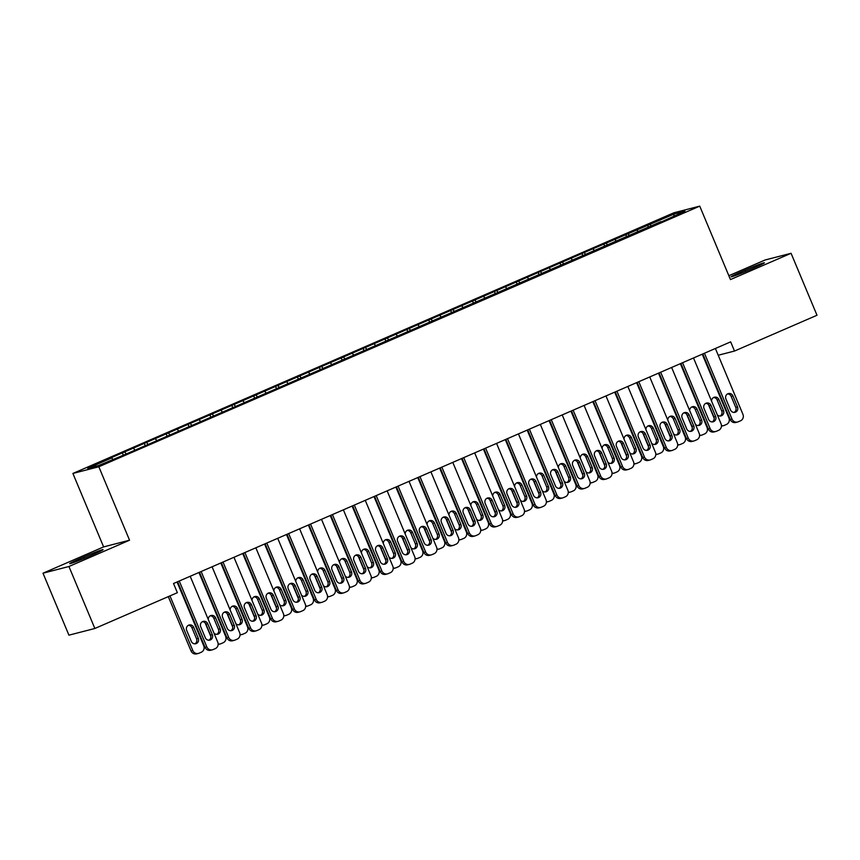 <?xml version="1.0" encoding="UTF-8"?>
<svg xmlns="http://www.w3.org/2000/svg" width="860" height="860" viewBox="0 0 860 860"><rect width="100%" height="100%" fill="white"/><g stroke="black" fill="none" stroke-linecap="round" stroke-linejoin="round"><path stroke-width="1.29" d="M43 573.201L68.94 566.504L129.548 540.209L103.619 546.906L43 573.201L68.929 635.164L94.858 628.477L177.364 592.691L173.516 583.51L730.656 341.861L734.505 351.041L817 315.254L791.071 253.291L765.142 259.978L728.85 275.716M103.619 546.906L72.896 473.452L673.799 212.818L699.739 206.131L98.825 466.765L72.896 473.452M673.799 216.053L674.143 214L590.691 249.755L109.263 458.573L111.757 457.928L112.864 459.347M674.143 214L684.947 211.216L660.921 222.073M111.757 457.928L87.688 468.367L98.481 465.582L125.044 454.499L660.867 221.654M124.883 452.231L126.248 453.972M133.633 448.436L135.009 450.178M146.77 442.739L148.135 444.48M155.52 438.944L156.885 440.685M168.646 433.246L170.022 434.988M177.407 429.452L178.773 431.193M190.533 423.765L191.898 425.506M199.283 419.959L200.659 421.701M212.42 414.273L213.785 416.014M221.171 410.467L222.536 412.209M234.296 404.781L235.672 406.522M243.057 400.986L244.423 402.727M256.183 395.288L257.548 397.03M264.934 391.493L266.299 393.235M278.07 385.796L279.435 387.537M286.821 382.001L288.186 383.743M299.946 376.304L301.312 378.045M308.697 372.509L310.073 374.25M321.833 366.812L323.199 368.553M330.584 363.017L331.949 364.758M343.71 357.319L345.086 359.061M352.471 353.524L353.836 355.266M365.597 347.827L366.962 349.568M374.347 344.032L375.723 345.774M387.484 338.335L388.849 340.076M396.234 334.54L397.599 336.281M409.36 328.842L410.736 330.584M418.121 325.048L419.487 326.789M431.247 319.35L432.612 321.092M439.998 315.555L441.363 317.297M453.134 309.858L454.499 311.599M461.885 306.063L463.25 307.805M475.01 300.377L476.375 302.107M483.761 296.571L485.137 298.312M496.897 290.884L498.262 292.626M505.648 287.079L507.013 288.82M518.774 281.392L520.149 283.133M527.535 277.587L528.9 279.328M540.66 271.9L542.026 273.641M549.411 268.105L550.787 269.846M562.547 262.407L563.913 264.149M571.298 258.613L572.663 260.354M584.424 252.915L585.8 254.657M593.185 249.12L594.55 250.862M606.311 243.423L607.676 245.165M615.061 239.628L616.437 241.37M628.198 233.931L629.563 235.672M636.948 230.136L638.313 231.877M650.074 224.439L651.45 226.18M68.94 566.504L94.858 628.477M699.739 206.131L730.462 279.575L791.071 253.291M129.548 540.209L98.825 466.765M718.218 355.244L734.505 351.041M754.145 267.815A15.942 0.688 -22.7 0 0 764.368 262.816A15.942 0.688 -22.7 0 0 745.168 270.126L741.234 271.835A15.942 0.688 -22.7 0 0 731.021 276.834A15.942 0.688 -22.7 0 0 750.21 269.524L754.145 267.815M79.926 558.667A15.942 0.688 -22.7 0 0 69.714 563.666A15.942 0.688 -22.7 0 0 88.903 556.355L92.837 554.646A15.942 0.688 -22.7 0 0 103.06 549.648A15.942 0.688 -22.7 0 0 83.871 556.957L79.926 558.667L80.442 559.892M647.591 225.083L648.462 227.169M625.704 234.576L626.574 236.65M603.827 244.068L604.698 246.143M581.941 253.56L582.811 255.635M560.053 263.052L560.924 265.127M538.177 272.534L539.048 274.62M516.29 282.026L517.161 284.112M494.403 291.519L495.274 293.604M472.527 301.011L473.398 303.096M450.64 310.503L451.511 312.588M428.753 319.995L429.635 322.081M406.877 329.488L407.748 331.573M384.99 338.98L385.861 341.065M363.113 348.472L363.984 350.558M341.226 357.964L342.097 360.05M319.339 367.457L320.21 369.531M297.463 376.949L298.334 379.023M275.576 386.441L276.447 388.516M253.689 395.933L254.571 398.008M231.813 405.415L232.684 407.5M209.926 414.907L210.797 416.992M188.05 424.399L188.921 426.485M166.163 433.892L167.033 435.977M144.276 443.384L145.147 445.469M122.399 452.876L123.27 454.962M715.391 348.483L742.933 414.337A4.977 4.762 75.5 0 1 740.481 420.83L738.288 421.776A4.977 4.762 75.5 0 1 732 419.078L704.447 353.234M702.803 353.944L730.247 419.529L732 419.078M737.514 406.93A3.988 3.816 -104.5 0 1 735.01 412.305A3.988 3.816 -104.5 0 1 730.505 409.962L725.904 398.943A3.988 3.816 -104.5 0 1 728.409 393.568A3.988 3.816 -104.5 0 1 732.903 395.912L737.514 406.93L735.762 407.382A3.988 3.816 -104.5 0 1 734.096 412.424M727.56 393.912A3.988 3.816 -104.5 0 1 731.15 396.363L735.762 407.382M737.622 422.002L735.87 422.464A4.977 4.762 -104.5 0 1 730.247 419.529M708.479 404.63L714.198 418.304M702.244 354.191L728.914 417.949A4.977 4.762 75.5 0 1 726.463 424.442L724.27 425.388A4.977 4.762 75.5 0 1 723.593 425.625L721.841 426.076A4.977 4.762 -104.5 0 1 721.443 426.162M720.078 416.036A3.988 3.816 75.5 0 0 721.744 410.994L717.133 399.975A3.988 3.816 75.5 0 0 713.542 397.524M717.283 414.81A3.988 3.816 75.5 0 0 723.496 410.542L718.885 399.524A3.988 3.816 75.5 0 0 711.564 401.136M721.454 425.657A4.977 4.762 75.5 0 0 723.593 425.625M693.504 357.975L721.056 423.829A4.977 4.762 75.5 0 1 718.595 430.322L716.412 431.269A4.977 4.762 75.5 0 1 710.113 428.57L682.571 362.716M680.926 363.436L708.361 429.022L710.113 428.57M715.628 416.423A3.988 3.816 -104.5 0 1 713.123 421.798A3.988 3.816 -104.5 0 1 708.629 419.454L704.017 408.435A3.988 3.816 -104.5 0 1 706.522 403.06A3.988 3.816 -104.5 0 1 711.016 405.404L715.628 416.423L713.875 416.874A3.988 3.816 -104.5 0 1 712.22 421.916M705.673 403.394A3.988 3.816 -104.5 0 1 709.263 405.856L713.875 416.874M715.735 431.494L713.983 431.946A4.977 4.762 -104.5 0 1 708.361 429.022M671.628 367.467L699.169 433.322A4.977 4.762 75.5 0 1 696.718 439.804L694.525 440.761A4.977 4.762 75.5 0 1 688.226 438.062L660.684 372.208M659.039 372.928L686.474 438.514L688.226 438.062M693.74 425.915A3.988 3.816 -104.5 0 1 691.236 431.29A3.988 3.816 -104.5 0 1 686.742 428.946L682.13 417.928A3.988 3.816 -104.5 0 1 684.635 412.553A3.988 3.816 -104.5 0 1 689.139 414.896L693.74 425.915L691.988 426.366A3.988 3.816 -104.5 0 1 690.333 431.408M683.797 412.886A3.988 3.816 -104.5 0 1 687.387 415.348L691.988 426.366M693.848 440.987L692.096 441.438A4.977 4.762 -104.5 0 1 686.474 438.514M686.592 414.122L692.311 427.796M680.357 363.673L707.038 427.441A4.977 4.762 75.5 0 1 704.576 433.935L702.394 434.88A4.977 4.762 75.5 0 1 701.717 435.117L699.965 435.568A4.977 4.762 -104.5 0 1 699.567 435.654M698.202 425.528A3.988 3.816 75.5 0 0 699.857 420.486L695.245 409.467A3.988 3.816 75.5 0 0 691.655 407.017M695.396 424.302A3.988 3.816 75.5 0 0 701.609 420.035L696.998 409.016A3.988 3.816 75.5 0 0 689.677 410.629M699.567 435.149A4.977 4.762 75.5 0 0 701.717 435.117M664.705 423.614L670.424 437.288M658.48 373.165L685.151 436.934A4.977 4.762 75.5 0 1 682.7 443.427L680.507 444.373A4.977 4.762 75.5 0 1 679.83 444.609L678.078 445.061A4.977 4.762 -104.5 0 1 677.68 445.147M676.315 435.02A3.988 3.816 75.5 0 0 677.97 429.978L673.369 418.96A3.988 3.816 75.5 0 0 669.768 416.509M673.52 433.795A3.988 3.816 75.5 0 0 679.722 429.527L675.121 418.508A3.988 3.816 75.5 0 0 667.801 420.121M677.691 444.642A4.977 4.762 75.5 0 0 679.83 444.609M649.741 376.959L677.293 442.814A4.977 4.762 75.5 0 1 674.831 449.296L672.649 450.253A4.977 4.762 75.5 0 1 666.35 447.555L638.797 381.7M637.153 382.421L664.597 448.006L666.35 447.555M671.864 435.407A3.988 3.816 -104.5 0 1 669.359 440.782A3.988 3.816 -104.5 0 1 664.855 438.439L660.254 427.42A3.988 3.816 -104.5 0 1 662.759 422.045A3.988 3.816 -104.5 0 1 667.253 424.388L671.864 435.407L670.112 435.859A3.988 3.816 -104.5 0 1 668.457 440.9M661.91 422.378A3.988 3.816 -104.5 0 1 665.5 424.84L670.112 435.859M671.972 450.479L670.22 450.93A4.977 4.762 -104.5 0 1 664.597 448.006M627.854 386.452L655.406 452.306A4.977 4.762 75.5 0 1 652.944 458.788L650.762 459.745A4.977 4.762 75.5 0 1 644.462 457.047L616.921 391.192M615.276 391.913L642.71 457.498L644.462 457.047M649.977 444.889A3.988 3.816 -104.5 0 1 647.472 450.274A3.988 3.816 -104.5 0 1 642.979 447.931L638.367 436.912A3.988 3.816 -104.5 0 1 640.872 431.537A3.988 3.816 -104.5 0 1 645.376 433.881L649.977 444.889L648.225 445.351A3.988 3.816 -104.5 0 1 646.57 450.382M640.023 431.87A3.988 3.816 -104.5 0 1 643.613 434.332L648.225 445.351M650.085 459.971L648.332 460.423A4.977 4.762 -104.5 0 1 642.71 457.498M642.828 433.107L648.547 446.781M636.593 382.657L663.264 446.426A4.977 4.762 75.5 0 1 660.813 452.919L658.62 453.865A4.977 4.762 75.5 0 1 657.943 454.101L656.191 454.553A4.977 4.762 -104.5 0 1 655.793 454.639M654.428 444.512A3.988 3.816 75.5 0 0 656.094 439.471L651.482 428.452A3.988 3.816 75.5 0 0 647.892 426.001M651.633 443.276A3.988 3.816 75.5 0 0 657.846 439.019L653.234 428A3.988 3.816 75.5 0 0 645.914 429.613M655.804 454.134A4.977 4.762 75.5 0 0 657.943 454.101M620.942 442.599L626.661 456.262M614.707 392.149L641.388 455.918A4.977 4.762 75.5 0 1 638.926 462.411L636.744 463.357A4.977 4.762 75.5 0 1 636.067 463.594L634.314 464.045A4.977 4.762 -104.5 0 1 633.917 464.131M632.551 454.005A3.988 3.816 75.5 0 0 634.207 448.963L629.595 437.944A3.988 3.816 75.5 0 0 626.005 435.493M629.746 452.768A3.988 3.816 75.5 0 0 635.959 448.512L631.347 437.493A3.988 3.816 75.5 0 0 624.027 439.105M633.928 463.626A4.977 4.762 75.5 0 0 636.067 463.594M605.978 395.944L633.519 461.798A4.977 4.762 75.5 0 1 631.068 468.281L628.875 469.237A4.977 4.762 75.5 0 1 622.586 466.539L595.034 400.685M593.389 401.405L620.823 466.991L622.586 466.539M628.101 454.381A3.988 3.816 -104.5 0 1 625.586 459.767A3.988 3.816 -104.5 0 1 621.092 457.423L616.48 446.404A3.988 3.816 -104.5 0 1 618.996 441.029A3.988 3.816 -104.5 0 1 623.489 443.373L628.101 454.381L626.349 454.832A3.988 3.816 -104.5 0 1 624.683 459.874M618.146 441.363A3.988 3.816 -104.5 0 1 621.737 443.825L626.349 454.832M628.198 469.463L626.446 469.915A4.977 4.762 -104.5 0 1 620.823 466.991M599.065 452.091L604.784 465.754M592.83 401.642L619.501 465.41A4.977 4.762 75.5 0 1 617.05 471.904L614.857 472.849A4.977 4.762 75.5 0 1 614.18 473.086L612.428 473.537A4.977 4.762 -104.5 0 1 612.03 473.613M610.664 463.497A3.988 3.816 75.5 0 0 612.32 458.455L607.719 447.437A3.988 3.816 75.5 0 0 604.129 444.986M607.87 462.261A3.988 3.816 75.5 0 0 614.072 458.004L609.471 446.985A3.988 3.816 75.5 0 0 602.15 448.597M612.041 473.118A4.977 4.762 75.5 0 0 614.18 473.086M584.091 405.436L611.643 471.291A4.977 4.762 75.5 0 1 609.181 477.773L606.999 478.719A4.977 4.762 75.5 0 1 600.699 476.031L573.147 410.177M571.513 410.887L598.947 476.483L600.699 476.031M606.214 463.873A3.988 3.816 -104.5 0 1 603.709 469.259A3.988 3.816 -104.5 0 1 599.216 466.915L594.604 455.897A3.988 3.816 -104.5 0 1 597.109 450.522A3.988 3.816 -104.5 0 1 601.602 452.854L606.214 463.873L604.462 464.325A3.988 3.816 -104.5 0 1 602.806 469.366M596.259 450.855A3.988 3.816 -104.5 0 1 599.85 453.317L604.462 464.325M606.321 478.956L604.569 479.407A4.977 4.762 -104.5 0 1 598.947 476.483M577.178 461.583L582.897 475.247M570.943 411.134L597.625 474.903A4.977 4.762 75.5 0 1 595.163 481.396L592.97 482.342A4.977 4.762 75.5 0 1 592.303 482.578L590.551 483.03A4.977 4.762 -104.5 0 1 590.154 483.105M588.788 472.989A3.988 3.816 75.5 0 0 590.444 467.947L585.832 456.929A3.988 3.816 75.5 0 0 582.241 454.478M585.982 471.753A3.988 3.816 75.5 0 0 592.196 467.496L587.584 456.477A3.988 3.816 75.5 0 0 580.263 458.079M590.154 482.611A4.977 4.762 75.5 0 0 592.303 482.578M562.214 414.928L589.756 480.772A4.977 4.762 75.5 0 1 587.305 487.265L585.112 488.211A4.977 4.762 75.5 0 1 578.812 485.524L551.271 419.669M549.626 420.379L577.06 485.975L578.812 485.524M584.327 473.365A3.988 3.816 -104.5 0 1 581.822 478.74A3.988 3.816 -104.5 0 1 577.329 476.408L572.717 465.389A3.988 3.816 -104.5 0 1 575.222 460.014A3.988 3.816 -104.5 0 1 579.726 462.347L584.327 473.365L582.575 473.817A3.988 3.816 -104.5 0 1 580.919 478.859M574.372 460.347A3.988 3.816 -104.5 0 1 577.974 462.798L582.575 473.817M584.434 488.448L582.682 488.899A4.977 4.762 -104.5 0 1 577.06 485.975M555.291 471.065L561.01 484.739M549.067 420.626L575.738 484.395A4.977 4.762 75.5 0 1 573.276 490.888L571.094 491.834A4.977 4.762 75.5 0 1 570.416 492.06L568.664 492.522A4.977 4.762 -104.5 0 1 568.266 492.597M566.901 482.481A3.988 3.816 75.5 0 0 568.557 477.44L563.945 466.421A3.988 3.816 75.5 0 0 560.354 463.97M564.096 481.245A3.988 3.816 75.5 0 0 570.309 476.988L565.697 465.969A3.988 3.816 75.5 0 0 558.376 467.571M568.277 492.103A4.977 4.762 75.5 0 0 570.416 492.06M540.327 424.421L567.869 490.264A4.977 4.762 75.5 0 1 565.418 496.757L563.225 497.704A4.977 4.762 75.5 0 1 556.936 495.016L529.384 429.161M527.739 429.871L555.184 495.467L556.936 495.016M562.451 482.858A3.988 3.816 -104.5 0 1 559.946 488.233A3.988 3.816 -104.5 0 1 555.442 485.9L550.841 474.881A3.988 3.816 -104.5 0 1 553.346 469.506A3.988 3.816 -104.5 0 1 557.839 471.839L562.451 482.858L560.698 483.309A3.988 3.816 -104.5 0 1 559.032 488.351M552.496 469.839A3.988 3.816 -104.5 0 1 556.087 472.29L560.698 483.309M562.558 497.94L560.795 498.392A4.977 4.762 -104.5 0 1 555.184 495.467M533.415 480.557L539.134 494.231M527.18 430.118L553.851 493.887A4.977 4.762 75.5 0 1 551.4 500.369L549.207 501.326A4.977 4.762 75.5 0 1 548.529 501.552L546.777 502.003A4.977 4.762 -104.5 0 1 546.38 502.089M545.014 491.974A3.988 3.816 75.5 0 0 546.67 486.932L542.069 475.913A3.988 3.816 75.5 0 0 538.478 473.452M542.219 490.737A3.988 3.816 75.5 0 0 548.433 486.481L543.821 475.462A3.988 3.816 75.5 0 0 536.5 477.063M546.39 501.595A4.977 4.762 75.5 0 0 548.529 501.552M518.44 433.902L545.992 499.757A4.977 4.762 75.5 0 1 543.531 506.25L541.348 507.196A4.977 4.762 75.5 0 1 535.049 504.508L507.497 438.654M505.863 439.363L533.297 504.96L535.049 504.508M540.564 492.35A3.988 3.816 -104.5 0 1 538.059 497.725A3.988 3.816 -104.5 0 1 533.565 495.392L528.954 484.373A3.988 3.816 -104.5 0 1 531.458 478.998A3.988 3.816 -104.5 0 1 535.952 481.331L540.564 492.35L538.812 492.801A3.988 3.816 -104.5 0 1 537.156 497.843M530.609 479.332A3.988 3.816 -104.5 0 1 534.2 481.783L538.812 492.801M540.671 507.432L538.919 507.884A4.977 4.762 -104.5 0 1 533.297 504.96M511.528 490.049L517.247 503.723M505.293 439.611L531.975 503.379A4.977 4.762 75.5 0 1 529.513 509.862L527.331 510.818A4.977 4.762 75.5 0 1 526.653 511.044L524.901 511.496A4.977 4.762 -104.5 0 1 524.503 511.582M523.138 501.466A3.988 3.816 75.5 0 0 524.793 496.424L520.182 485.406A3.988 3.816 75.5 0 0 516.591 482.944M520.332 500.23A3.988 3.816 75.5 0 0 526.546 495.973L521.934 484.954A3.988 3.816 75.5 0 0 514.613 486.556M524.503 511.087A4.977 4.762 75.5 0 0 526.653 511.044M496.564 443.394L524.106 509.249A4.977 4.762 75.5 0 1 521.654 515.742L519.462 516.688A4.977 4.762 75.5 0 1 513.162 514L485.62 448.146M483.976 448.856L511.41 514.452L513.162 514M518.677 501.842A3.988 3.816 -104.5 0 1 516.172 507.217A3.988 3.816 -104.5 0 1 511.678 504.885L507.067 493.866A3.988 3.816 -104.5 0 1 509.571 488.491A3.988 3.816 -104.5 0 1 514.076 490.823L518.677 501.842L516.924 502.294A3.988 3.816 -104.5 0 1 515.269 507.335M508.733 488.824A3.988 3.816 -104.5 0 1 512.323 491.275L516.924 502.294M518.784 516.924L517.032 517.376A4.977 4.762 -104.5 0 1 511.41 514.452M489.641 499.542L495.36 513.216M483.417 449.103L510.087 512.872A4.977 4.762 75.5 0 1 507.637 519.354L505.443 520.311A4.977 4.762 75.5 0 1 504.766 520.537L503.014 520.988A4.977 4.762 -104.5 0 1 502.616 521.074M501.251 510.947A3.988 3.816 75.5 0 0 502.906 505.916L498.305 494.898A3.988 3.816 75.5 0 0 494.704 492.436M498.456 509.722A3.988 3.816 75.5 0 0 504.659 505.465L500.058 494.446A3.988 3.816 75.5 0 0 492.737 496.048M502.627 520.569A4.977 4.762 75.5 0 0 504.766 520.537M474.677 452.887L502.229 518.741A4.977 4.762 75.5 0 1 499.767 525.234L497.585 526.18A4.977 4.762 75.5 0 1 491.286 523.493L463.733 457.638M462.089 458.348L489.533 523.944L491.286 523.493M496.8 511.334A3.988 3.816 -104.5 0 1 494.296 516.71A3.988 3.816 -104.5 0 1 489.791 514.377L485.19 503.358A3.988 3.816 -104.5 0 1 487.695 497.972A3.988 3.816 -104.5 0 1 492.189 500.316L496.8 511.334L495.048 511.786A3.988 3.816 -104.5 0 1 493.393 516.828M486.846 498.316A3.988 3.816 -104.5 0 1 490.437 500.767L495.048 511.786M496.908 526.417L495.156 526.868A4.977 4.762 -104.5 0 1 489.533 523.944M467.765 509.034L473.484 522.708M461.53 458.595L488.2 522.364A4.977 4.762 75.5 0 1 485.75 528.846L483.556 529.803A4.977 4.762 75.5 0 1 482.879 530.029L481.127 530.48A4.977 4.762 -104.5 0 1 480.729 530.566M479.364 520.44A3.988 3.816 75.5 0 0 481.03 515.409L476.418 504.39A3.988 3.816 75.5 0 0 472.828 501.928M476.569 519.214A3.988 3.816 75.5 0 0 482.783 514.947L478.171 503.938A3.988 3.816 75.5 0 0 470.85 505.54M480.74 530.061A4.977 4.762 75.5 0 0 482.879 530.029M452.79 462.379L480.342 528.233A4.977 4.762 75.5 0 1 477.88 534.726L475.698 535.673A4.977 4.762 75.5 0 1 469.399 532.985L441.857 467.13M440.212 467.84L467.646 533.437L469.399 532.985M474.913 520.827A3.988 3.816 -104.5 0 1 472.409 526.202A3.988 3.816 -104.5 0 1 467.915 523.858L463.303 512.85A3.988 3.816 -104.5 0 1 465.808 507.464A3.988 3.816 -104.5 0 1 470.302 509.808L474.913 520.827L473.161 521.278A3.988 3.816 -104.5 0 1 471.506 526.32M464.959 507.808A3.988 3.816 -104.5 0 1 468.55 510.26L473.161 521.278M475.021 535.909L473.269 536.361A4.977 4.762 -104.5 0 1 467.646 533.437M445.878 518.526L451.597 532.2M439.643 468.087L466.324 531.856A4.977 4.762 75.5 0 1 463.862 538.338L461.68 539.284A4.977 4.762 75.5 0 1 461.003 539.521L459.251 539.972A4.977 4.762 -104.5 0 1 458.853 540.058M457.488 529.932A3.988 3.816 75.5 0 0 459.143 524.89L454.531 513.882A3.988 3.816 75.5 0 0 450.941 511.421M454.682 528.707A3.988 3.816 75.5 0 0 460.895 524.439L456.284 513.431A3.988 3.816 75.5 0 0 448.963 515.033M458.864 539.553A4.977 4.762 75.5 0 0 461.003 539.521M430.914 471.871L458.455 537.726A4.977 4.762 75.5 0 1 456.004 544.219L453.811 545.165A4.977 4.762 75.5 0 1 447.512 542.466L419.97 476.623M418.325 477.332L445.76 542.929L447.512 542.466M453.037 530.319A3.988 3.816 -104.5 0 1 450.522 535.694A3.988 3.816 -104.5 0 1 446.028 533.351L441.416 522.342A3.988 3.816 -104.5 0 1 443.932 516.957A3.988 3.816 -104.5 0 1 448.425 519.3L453.037 530.319L451.285 530.77A3.988 3.816 -104.5 0 1 449.619 535.812M443.083 517.301A3.988 3.816 -104.5 0 1 446.673 519.752L451.285 530.77M453.134 545.401L451.382 545.853A4.977 4.762 -104.5 0 1 445.76 542.929M424.002 528.019L429.721 541.692M417.767 477.579L444.437 541.338A4.977 4.762 75.5 0 1 441.986 547.831L439.793 548.777A4.977 4.762 75.5 0 1 439.116 549.013L437.364 549.465A4.977 4.762 -104.5 0 1 436.966 549.551M435.601 539.424A3.988 3.816 75.5 0 0 437.256 534.383L432.655 523.364A3.988 3.816 75.5 0 0 429.065 520.913M432.806 538.199A3.988 3.816 75.5 0 0 439.008 533.931L434.408 522.912A3.988 3.816 75.5 0 0 427.087 524.525M436.977 549.045A4.977 4.762 75.5 0 0 439.116 549.013M409.027 481.363L436.579 547.218A4.977 4.762 75.5 0 1 434.117 553.711L431.935 554.657A4.977 4.762 75.5 0 1 425.635 551.959L398.083 486.115M396.438 486.825L423.883 552.41L425.635 551.959M431.15 539.811A3.988 3.816 -104.5 0 1 428.645 545.186A3.988 3.816 -104.5 0 1 424.152 542.843L419.54 531.824A3.988 3.816 -104.5 0 1 422.045 526.449A3.988 3.816 -104.5 0 1 426.538 528.792L431.15 539.811L429.398 540.263A3.988 3.816 -104.5 0 1 427.742 545.304M421.196 526.793A3.988 3.816 -104.5 0 1 424.786 529.244L429.398 540.263M431.258 554.883L429.505 555.345A4.977 4.762 -104.5 0 1 423.883 552.41M402.114 537.511L407.833 551.185M395.879 487.072L422.55 550.83A4.977 4.762 75.5 0 1 420.099 557.323L417.906 558.269A4.977 4.762 75.5 0 1 417.24 558.505L415.487 558.957A4.977 4.762 -104.5 0 1 415.09 559.043M413.714 548.916A3.988 3.816 75.5 0 0 415.38 543.875L410.768 532.856A3.988 3.816 75.5 0 0 407.178 530.405M410.919 547.691A3.988 3.816 75.5 0 0 417.132 543.423L412.52 532.404A3.988 3.816 75.5 0 0 405.2 534.017M415.09 558.538A4.977 4.762 75.5 0 0 417.24 558.505M387.15 490.856L414.692 556.71A4.977 4.762 75.5 0 1 412.241 563.203L410.048 564.149A4.977 4.762 75.5 0 1 403.748 561.451L376.207 495.596M374.562 496.317L401.996 561.903L403.748 561.451M409.263 549.303A3.988 3.816 -104.5 0 1 406.758 554.678A3.988 3.816 -104.5 0 1 402.265 552.335L397.653 541.316A3.988 3.816 -104.5 0 1 400.158 535.941A3.988 3.816 -104.5 0 1 404.662 538.285L409.263 549.303L407.511 549.755A3.988 3.816 -104.5 0 1 405.856 554.797M399.309 536.274A3.988 3.816 -104.5 0 1 402.91 538.736L407.511 549.755M409.371 564.375L407.618 564.826A4.977 4.762 -104.5 0 1 401.996 561.903M380.227 547.003L385.946 560.677M374.003 496.553L400.674 560.322A4.977 4.762 75.5 0 1 398.212 566.815L396.03 567.761A4.977 4.762 75.5 0 1 395.353 567.998L393.6 568.449A4.977 4.762 -104.5 0 1 393.203 568.535M391.837 558.409A3.988 3.816 75.5 0 0 393.493 553.367L388.881 542.348A3.988 3.816 75.5 0 0 385.291 539.897M389.032 557.183A3.988 3.816 75.5 0 0 395.245 552.916L390.633 541.897A3.988 3.816 75.5 0 0 383.313 543.509M393.213 568.03A4.977 4.762 75.5 0 0 395.353 567.998M365.263 500.348L392.805 566.202A4.977 4.762 75.5 0 1 390.354 572.685L388.161 573.641A4.977 4.762 75.5 0 1 381.872 570.943L354.32 505.089M352.675 505.809L380.12 571.395L381.872 570.943M387.387 558.796A3.988 3.816 -104.5 0 1 384.882 564.171A3.988 3.816 -104.5 0 1 380.378 561.827L375.777 550.808A3.988 3.816 -104.5 0 1 378.282 545.433A3.988 3.816 -104.5 0 1 382.775 547.777L387.387 558.796L385.635 559.247A3.988 3.816 -104.5 0 1 383.969 564.289M377.433 545.767A3.988 3.816 -104.5 0 1 381.023 548.229L385.635 559.247M387.484 573.867L385.731 574.319A4.977 4.762 -104.5 0 1 380.12 571.395M358.351 556.495L364.07 570.169M352.116 506.046L378.787 569.814A4.977 4.762 75.5 0 1 376.336 576.308L374.143 577.254A4.977 4.762 75.5 0 1 373.466 577.49L371.713 577.942A4.977 4.762 -104.5 0 1 371.316 578.028M369.95 567.901A3.988 3.816 75.5 0 0 371.606 562.859L367.005 551.841A3.988 3.816 75.5 0 0 363.414 549.389M367.156 566.675A3.988 3.816 75.5 0 0 373.358 562.408L368.757 551.389A3.988 3.816 75.5 0 0 361.437 553.001M371.327 577.522A4.977 4.762 75.5 0 0 373.466 577.49M343.377 509.84L370.929 575.695A4.977 4.762 75.5 0 1 368.467 582.177L366.285 583.134A4.977 4.762 75.5 0 1 359.985 580.436L332.433 514.581M330.799 515.301L358.233 580.887L359.985 580.436M365.5 568.288A3.988 3.816 -104.5 0 1 362.995 573.663A3.988 3.816 -104.5 0 1 358.502 571.32L353.89 560.301A3.988 3.816 -104.5 0 1 356.395 554.926A3.988 3.816 -104.5 0 1 360.888 557.269L365.5 568.288L363.748 568.739A3.988 3.816 -104.5 0 1 362.092 573.77M355.546 555.259A3.988 3.816 -104.5 0 1 359.136 557.721L363.748 568.739M365.608 583.359L363.855 583.811A4.977 4.762 -104.5 0 1 358.233 580.887M336.464 565.987L342.183 579.662M330.229 515.538L356.911 579.307A4.977 4.762 75.5 0 1 354.449 585.8L352.267 586.746A4.977 4.762 75.5 0 1 351.589 586.982L349.837 587.434A4.977 4.762 -104.5 0 1 349.44 587.52M348.074 577.393A3.988 3.816 75.5 0 0 349.73 572.351L345.118 561.333A3.988 3.816 75.5 0 0 341.527 558.882M345.269 576.157A3.988 3.816 75.5 0 0 351.482 571.9L346.87 560.881A3.988 3.816 75.5 0 0 339.55 562.494M349.44 587.014A4.977 4.762 75.5 0 0 351.589 586.982M321.5 519.332L349.042 585.187A4.977 4.762 75.5 0 1 346.591 591.669L344.398 592.626A4.977 4.762 75.5 0 1 338.098 589.928L310.557 524.073M308.912 524.793L336.346 590.379L338.098 589.928M343.613 577.769A3.988 3.816 -104.5 0 1 341.108 583.155A3.988 3.816 -104.5 0 1 336.615 580.812L332.003 569.793A3.988 3.816 -104.5 0 1 334.508 564.418A3.988 3.816 -104.5 0 1 339.012 566.761L343.613 577.769L341.861 578.232A3.988 3.816 -104.5 0 1 340.205 583.263M333.669 564.751A3.988 3.816 -104.5 0 1 337.26 567.213L341.861 578.232M343.721 592.852L341.968 593.303A4.977 4.762 -104.5 0 1 336.346 590.379M314.577 575.48L320.296 589.143M308.353 525.03L335.024 588.799A4.977 4.762 75.5 0 1 332.562 595.292L330.38 596.238A4.977 4.762 75.5 0 1 329.702 596.475L327.95 596.926A4.977 4.762 -104.5 0 1 327.552 597.012M326.187 586.885A3.988 3.816 75.5 0 0 327.843 581.844L323.242 570.825A3.988 3.816 75.5 0 0 319.64 568.374M323.381 585.649A3.988 3.816 75.5 0 0 329.595 581.392L324.994 570.374A3.988 3.816 75.5 0 0 317.662 571.986M327.563 596.507A4.977 4.762 75.5 0 0 329.702 596.475M299.613 528.825L327.165 594.679A4.977 4.762 75.5 0 1 324.704 601.162L322.511 602.118A4.977 4.762 75.5 0 1 316.222 599.42L288.67 533.565M287.025 534.275L314.47 599.871L316.222 599.42M321.737 587.262A3.988 3.816 -104.5 0 1 319.232 592.647A3.988 3.816 -104.5 0 1 314.728 590.304L310.127 579.285A3.988 3.816 -104.5 0 1 312.631 573.91A3.988 3.816 -104.5 0 1 317.125 576.254L321.737 587.262L319.985 587.713A3.988 3.816 -104.5 0 1 318.329 592.755M311.782 574.243A3.988 3.816 -104.5 0 1 315.373 576.705L319.985 587.713M321.844 602.344L320.092 602.795A4.977 4.762 -104.5 0 1 314.47 599.871M292.701 584.972L298.42 598.635M286.466 534.522L313.137 598.291A4.977 4.762 75.5 0 1 310.686 604.784L308.493 605.73A4.977 4.762 75.5 0 1 307.815 605.967L306.063 606.418A4.977 4.762 -104.5 0 1 305.665 606.493M304.3 596.378A3.988 3.816 75.5 0 0 305.966 591.336L301.355 580.317A3.988 3.816 75.5 0 0 297.764 577.866M301.505 595.141A3.988 3.816 75.5 0 0 307.719 590.884L303.107 579.866A3.988 3.816 75.5 0 0 295.786 581.478M305.676 605.999A4.977 4.762 75.5 0 0 307.815 605.967M277.726 538.317L305.279 604.171A4.977 4.762 75.5 0 1 302.817 610.654L300.635 611.6A4.977 4.762 75.5 0 1 294.335 608.912L266.793 543.058M265.149 543.767L292.583 609.364L294.335 608.912M299.85 596.754A3.988 3.816 -104.5 0 1 297.345 602.14A3.988 3.816 -104.5 0 1 292.851 599.796L288.24 588.778A3.988 3.816 -104.5 0 1 290.744 583.403A3.988 3.816 -104.5 0 1 295.238 585.735L299.85 596.754L298.098 597.205A3.988 3.816 -104.5 0 1 296.442 602.247M289.895 583.736A3.988 3.816 -104.5 0 1 293.486 586.197L298.098 597.205M299.957 611.836L298.205 612.288A4.977 4.762 -104.5 0 1 292.583 609.364M270.814 594.464L276.533 608.128M264.579 544.014L291.26 607.784A4.977 4.762 75.5 0 1 288.799 614.276L286.616 615.222A4.977 4.762 75.5 0 1 285.939 615.459L284.187 615.911A4.977 4.762 -104.5 0 1 283.789 615.986M282.424 605.87A3.988 3.816 75.5 0 0 284.079 600.828L279.468 589.809A3.988 3.816 75.5 0 0 275.877 587.358M279.618 604.634A3.988 3.816 75.5 0 0 285.832 600.377L281.22 589.358A3.988 3.816 75.5 0 0 273.899 590.96M283.789 615.491A4.977 4.762 75.5 0 0 285.939 615.459M255.85 547.809L283.392 613.653A4.977 4.762 75.5 0 1 280.94 620.146L278.748 621.092A4.977 4.762 75.5 0 1 272.448 618.404L244.906 552.55M243.262 553.259L270.696 618.856L272.448 618.404M277.973 606.246A3.988 3.816 -104.5 0 1 275.458 611.621A3.988 3.816 -104.5 0 1 270.964 609.288L266.353 598.27A3.988 3.816 -104.5 0 1 268.868 592.895A3.988 3.816 -104.5 0 1 273.362 595.228L277.973 606.246L276.221 606.698A3.988 3.816 -104.5 0 1 274.555 611.739M268.019 593.228A3.988 3.816 -104.5 0 1 271.609 595.679L276.221 606.698M278.07 621.328L276.318 621.78A4.977 4.762 -104.5 0 1 270.696 618.856M248.938 603.946L254.657 617.62M242.703 553.507L269.373 617.276A4.977 4.762 75.5 0 1 266.923 623.769L264.729 624.715A4.977 4.762 75.5 0 1 264.052 624.941L262.3 625.392A4.977 4.762 -104.5 0 1 261.902 625.478M260.537 615.362A3.988 3.816 75.5 0 0 262.192 610.321L257.591 599.302A3.988 3.816 75.5 0 0 253.99 596.851M257.742 614.126A3.988 3.816 75.5 0 0 263.945 609.869L259.344 598.85A3.988 3.816 75.5 0 0 252.023 600.452M261.913 624.983A4.977 4.762 75.5 0 0 264.052 624.941M233.963 557.291L261.515 623.145A4.977 4.762 75.5 0 1 259.053 629.638L256.871 630.584A4.977 4.762 75.5 0 1 250.572 627.897L223.019 562.042M221.375 562.752L248.82 628.348L250.572 627.897M256.087 615.738A3.988 3.816 -104.5 0 1 253.582 621.113A3.988 3.816 -104.5 0 1 249.088 618.781L244.476 607.762A3.988 3.816 -104.5 0 1 246.981 602.387A3.988 3.816 -104.5 0 1 251.475 604.72L256.087 615.738L254.334 616.19A3.988 3.816 -104.5 0 1 252.679 621.232M246.132 602.72A3.988 3.816 -104.5 0 1 249.722 605.171L254.334 616.19M256.194 630.821L254.442 631.272A4.977 4.762 -104.5 0 1 248.82 628.348M227.051 613.438L232.77 627.112M220.816 562.999L247.486 626.768A4.977 4.762 75.5 0 1 245.035 633.25L242.843 634.207A4.977 4.762 75.5 0 1 242.176 634.433L240.413 634.884A4.977 4.762 -104.5 0 1 240.026 634.97M238.65 624.854A3.988 3.816 75.5 0 0 240.316 619.813L235.704 608.794A3.988 3.816 75.5 0 0 232.114 606.332M235.855 623.618A3.988 3.816 75.5 0 0 242.069 619.361L237.457 608.342A3.988 3.816 75.5 0 0 230.136 609.944M240.026 634.476A4.977 4.762 75.5 0 0 242.176 634.433M212.087 566.783L239.628 632.637A4.977 4.762 75.5 0 1 237.177 639.13L234.984 640.076A4.977 4.762 75.5 0 1 228.685 637.389L201.143 571.534M199.499 572.244L226.932 637.841L228.685 637.389M234.2 625.231A3.988 3.816 -104.5 0 1 231.695 630.606A3.988 3.816 -104.5 0 1 227.201 628.273L222.589 617.254A3.988 3.816 -104.5 0 1 225.094 611.879A3.988 3.816 -104.5 0 1 229.599 614.212L234.2 625.231L232.447 625.682A3.988 3.816 -104.5 0 1 230.792 630.724M224.245 612.212A3.988 3.816 -104.5 0 1 227.846 614.663L232.447 625.682M234.307 640.313L232.555 640.764A4.977 4.762 -104.5 0 1 226.932 637.841M205.164 622.93L210.883 636.604M198.929 572.491L225.61 636.26A4.977 4.762 75.5 0 1 223.149 642.742L220.966 643.699A4.977 4.762 75.5 0 1 220.289 643.925L218.537 644.376A4.977 4.762 -104.5 0 1 218.139 644.462M216.774 634.347A3.988 3.816 75.5 0 0 218.429 629.305L213.817 618.286A3.988 3.816 75.5 0 0 210.227 615.824M213.968 633.111A3.988 3.816 75.5 0 0 220.181 628.853L215.57 617.835A3.988 3.816 75.5 0 0 208.249 619.437M218.15 643.968A4.977 4.762 75.5 0 0 220.289 643.925M190.2 576.275L217.741 642.13A4.977 4.762 75.5 0 1 215.29 648.623L213.097 649.569A4.977 4.762 75.5 0 1 206.808 646.881L179.256 581.027M177.611 581.736L205.056 647.333L206.808 646.881M212.323 634.723A3.988 3.816 -104.5 0 1 209.819 640.098A3.988 3.816 -104.5 0 1 205.314 637.765L200.713 626.746A3.988 3.816 -104.5 0 1 203.218 621.371A3.988 3.816 -104.5 0 1 207.712 623.704L212.323 634.723L210.571 635.174A3.988 3.816 -104.5 0 1 208.905 640.216M202.369 621.705A3.988 3.816 -104.5 0 1 205.959 624.156L210.571 635.174M212.42 649.805L210.668 650.257A4.977 4.762 -104.5 0 1 205.056 647.333M168.302 596.625L191.027 650.945A4.977 4.762 -104.5 0 0 196.65 653.869L198.402 653.417A4.977 4.762 75.5 0 0 199.079 653.192L201.272 652.235A4.977 4.762 75.5 0 0 203.723 645.753L177.052 581.983M198.402 653.417A4.977 4.762 75.5 0 1 192.78 650.493L169.947 595.905M194.887 643.828A3.988 3.816 75.5 0 0 196.542 638.797L191.941 627.779A3.988 3.816 75.5 0 0 188.351 625.317M198.294 638.346L193.694 627.327A3.988 3.816 75.5 0 0 189.189 624.983A3.988 3.816 75.5 0 0 186.684 630.358L191.296 641.377A3.988 3.816 75.5 0 0 195.79 643.721A3.988 3.816 75.5 0 0 198.294 638.346L196.542 638.797M745.717 271.427L745.168 270.126M741.75 273.061L741.234 271.835M84.409 558.258L83.871 556.957M732.903 395.912L731.15 396.363M721.744 410.994L723.496 410.542M717.133 399.975L718.885 399.524M711.016 405.404L709.263 405.856M689.139 414.896L687.387 415.348M699.857 420.486L701.609 420.035M695.245 409.467L696.998 409.016M677.97 429.978L679.722 429.527M673.369 418.96L675.121 418.508M667.253 424.388L665.5 424.84M645.376 433.881L643.613 434.332M656.094 439.471L657.846 439.019M651.482 428.452L653.234 428M634.207 448.963L635.959 448.512M629.595 437.944L631.347 437.493M623.489 443.373L621.737 443.825M612.32 458.455L614.072 458.004M607.719 447.437L609.471 446.985M601.602 452.854L599.85 453.317M590.444 467.947L592.196 467.496M585.832 456.929L587.584 456.477M579.726 462.347L577.974 462.798M568.557 477.44L570.309 476.988M563.945 466.421L565.697 465.969M557.839 471.839L556.087 472.29M546.67 486.932L548.433 486.481M542.069 475.913L543.821 475.462M535.952 481.331L534.2 481.783M524.793 496.424L526.546 495.973M520.182 485.406L521.934 484.954M514.076 490.823L512.323 491.275M502.906 505.916L504.659 505.465M498.305 494.898L500.058 494.446M492.189 500.316L490.437 500.767M481.03 515.409L482.783 514.947M476.418 504.39L478.171 503.938M470.302 509.808L468.55 510.26M459.143 524.89L460.895 524.439M454.531 513.882L456.284 513.431M448.425 519.3L446.673 519.752M437.256 534.383L439.008 533.931M432.655 523.364L434.408 522.912M426.538 528.792L424.786 529.244M415.38 543.875L417.132 543.423M410.768 532.856L412.52 532.404M404.662 538.285L402.91 538.736M393.493 553.367L395.245 552.916M388.881 542.348L390.633 541.897M382.775 547.777L381.023 548.229M371.606 562.859L373.358 562.408M367.005 551.841L368.757 551.389M360.888 557.269L359.136 557.721M349.73 572.351L351.482 571.9M345.118 561.333L346.87 560.881M339.012 566.761L337.26 567.213M327.843 581.844L329.595 581.392M323.242 570.825L324.994 570.374M317.125 576.254L315.373 576.705M305.966 591.336L307.719 590.884M301.355 580.317L303.107 579.866M295.238 585.735L293.486 586.197M284.079 600.828L285.832 600.377M279.468 589.809L281.22 589.358M273.362 595.228L271.609 595.679M262.192 610.321L263.945 609.869M257.591 599.302L259.344 598.85M251.475 604.72L249.722 605.171M240.316 619.813L242.069 619.361M235.704 608.794L237.457 608.342M229.599 614.212L227.846 614.663M218.429 629.305L220.181 628.853M213.817 618.286L215.57 617.835M207.712 623.704L205.959 624.156M192.78 650.493L191.027 650.945M191.941 627.779L193.694 627.327"/></g></svg>
